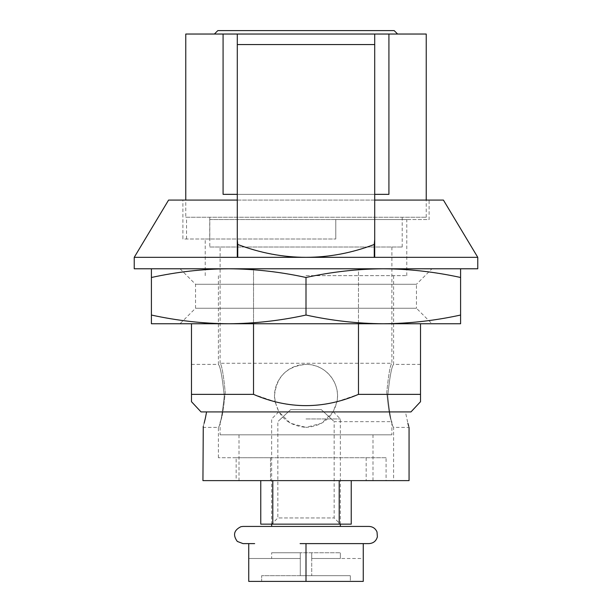 <?xml version="1.0" encoding="UTF-8"?>
<svg xmlns="http://www.w3.org/2000/svg" width="612" height="612" viewBox="0 0 612 612"><rect width="100%" height="100%" fill="white"/><g stroke="black" fill="none" stroke-linecap="round" stroke-linejoin="round"><path stroke-width="0.46" stroke-dasharray="3.06 2.29" d="M253.521 323.748L253.521 268.783L191.487 268.783L358.479 268.783L253.521 268.783L253.521 394.365L275.048 401.702A31.487 31.487 0 0 1 306 364.4A31.487 31.487 0 0 1 336.952 401.702L358.479 394.365L420.513 394.365L420.513 401.702L420.513 364.4L420.513 395.895M358.479 323.748L358.479 268.783L420.513 268.783L358.479 268.783L358.479 394.365M420.513 323.748L420.513 394.365M191.487 323.748L191.487 401.702L191.487 364.4L191.487 401.702L201.042 411.922L278.896 411.922L275.048 401.702M366.16 457.73L366.16 480.627L236.148 480.627L236.148 457.73L386.088 457.73L386.088 480.627L393.6 480.627L393.6 427.383C391.703 425.516 389.752 415.02 387.748 395.903C389.752 376.755 391.703 366.251 393.6 364.4C391.703 366.267 389.752 376.762 387.748 395.895C389.752 415.043 391.703 425.539 393.6 427.383L409.061 427.383L408.739 426.319M386.088 457.73L218.4 457.73L270.504 457.73L270.504 480.627L393.6 480.627M336.952 401.702L333.104 411.922L321.66 423.213L306 427.383C322.524 426.182 332.844 417.629 336.952 401.702C340.961 382.882 325.102 363.888 306 364.4C286.852 366.267 276.356 376.755 274.513 395.872C276.356 415.035 286.852 425.539 306 427.383L290.356 423.221L278.896 411.922L201.042 411.922L405.435 411.922L407.898 423.351M306 275.652L406.773 275.652L306 275.652M224.252 395.895C222.248 376.74 220.297 366.244 218.4 364.4C220.297 366.267 222.248 376.762 224.252 395.88C222.248 415.028 220.297 425.531 218.4 427.383C220.297 425.516 222.248 415.02 224.252 395.895M203.268 426.289L204.14 423.213M202.939 480.627L409.061 480.627M410.958 411.922L405.435 411.922M236.148 480.627L270.504 480.627L270.504 457.73L236.148 457.73M366.16 480.627L386.088 480.627M191.487 394.365L253.521 394.365M205.227 275.652L205.227 239.009L209.732 239.009L209.732 219.547L406.773 219.547L335.774 219.547L335.774 239.009L335.774 219.547L429.096 219.547L429.096 200.078L182.904 200.078L429.096 200.078M205.227 239.009L335.774 239.009L182.904 239.009L182.904 200.078M209.732 239.009L182.904 239.009M209.732 219.547L429.096 219.547M186.553 239.009L186.553 219.547M168.583 200.078L443.417 200.078M374.705 200.078L237.295 200.078M134.235 257.331L477.765 257.331M388.918 34.035L374.705 34.035L374.705 257.331L306 257.331C282.92 257.3 260.169 253.008 237.747 244.471L237.747 257.331L237.295 257.331L374.705 257.331L374.705 194.348L374.705 257.331L237.295 257.331L237.295 194.348L388.918 194.348L223.082 194.348L388.918 194.348L388.918 34.035L426.235 34.035M134.235 268.783L477.765 268.783M180.035 268.783L195.534 284.274L195.534 308.257L180.035 323.748L431.965 323.748L416.466 308.257L195.534 308.257L416.466 308.257L416.466 284.274L195.534 284.274L416.466 284.274L431.965 268.783L180.035 268.783L431.965 268.783M228.704 323.748C202.939 323.58 177.174 320.68 151.409 315.042L151.409 323.748L228.704 323.748C254.47 323.58 280.235 320.68 306 315.042C331.765 320.68 357.53 323.58 383.296 323.748L228.704 323.748L460.591 323.748L460.591 268.783L383.296 268.783L460.591 268.783M460.591 277.488C434.826 271.85 409.061 268.951 383.296 268.783C357.53 268.951 331.765 271.85 306 277.488C280.235 271.85 254.47 268.951 228.704 268.783C202.939 268.951 177.174 271.85 151.409 277.488L151.409 268.783L383.296 268.783L151.409 268.783M151.409 315.042L151.409 277.488M306 315.042L306 277.488M383.296 323.748C409.061 323.58 434.826 320.68 460.591 315.042M243.018 543.609L248.747 543.609L248.747 581.4L248.747 558.496L300.278 558.496L248.747 558.496L248.747 581.4L261.653 581.4L261.653 575.678L261.653 581.4L363.253 581.4L248.747 581.4L350.347 581.4L350.347 575.678L261.653 575.678L350.347 575.678L311.722 575.678L311.722 552.774L311.722 558.496L340.356 558.496L340.356 552.774L340.356 558.496L311.722 558.496L363.253 558.496L363.253 581.4L363.253 558.496L311.722 558.496L311.722 575.678L300.278 575.678L300.278 552.774L300.278 558.496L271.644 558.496L271.644 552.774L271.644 558.496L300.278 558.496L300.278 575.678L300.278 552.774L340.356 552.774L271.644 552.774L300.278 552.774L300.278 575.678L261.653 575.678L350.347 575.678L350.347 581.4L363.253 581.4L363.253 543.609L300.094 543.609M363.253 543.609L368.982 543.609M306 581.4L306 543.609M340.356 526.435L368.982 526.435M254.653 543.609L248.747 543.609M306 411.922L333.326 411.922L306 411.922M306 418.945L340.356 418.945L306 418.945M311.722 552.774L311.722 575.678L311.722 552.774M374.705 194.348L374.705 34.035L374.705 194.348L237.295 194.348L237.295 257.331L237.295 34.035L237.295 194.348L223.082 194.348L223.082 34.035L185.765 34.035M260.766 480.627L272.799 480.627L260.766 480.627L260.766 524.147L351.234 524.147L351.234 480.627L272.799 480.627L272.799 524.147M272.799 480.627L339.201 480.627L339.201 524.147M321.331 409.635L290.669 409.635L321.331 409.635C337.77 424.965 337.77 424.965 321.331 409.635C337.77 424.965 337.77 424.965 321.331 409.635L290.669 409.635C274.23 424.965 274.23 424.965 290.669 409.635C274.23 424.965 274.23 424.965 290.669 409.635L321.331 409.635M278.674 411.922L271.644 418.945L271.644 524.147L340.356 524.147L271.644 524.147L277.848 517.943L334.152 517.943L277.848 517.943L277.848 421.66M386.769 392.453C388.521 410.216 390.219 419.947 391.887 421.66C390.219 419.924 388.513 410.201 386.769 392.468C388.513 374.712 390.219 364.974 391.887 363.253C390.219 364.982 388.513 374.712 386.769 392.453M391.887 247.026L391.887 363.253L220.113 363.253C221.781 364.989 223.487 374.712 225.231 392.437C223.487 410.208 221.781 419.947 220.113 421.66C221.781 419.939 223.487 410.201 225.231 392.453C223.487 374.705 221.781 364.974 220.113 363.253L220.113 247.026L391.887 247.026L220.113 247.026M220.113 434.826L391.887 434.826L220.113 434.826L220.113 421.66M209.809 247.026L402.191 247.026L209.809 247.026L209.809 217.252L402.191 217.252L209.809 217.252M185.765 217.252L426.235 217.252L185.765 217.252L185.765 200.078M374.705 34.035L237.295 34.035L237.295 194.348M237.295 34.035L223.082 34.035M217.826 30.6L394.174 30.6M339.201 480.627L351.234 480.627M239.009 480.627L372.991 480.627L239.009 480.627L239.009 434.826L372.991 434.826L239.009 434.826M237.295 257.331L306 257.331C329.08 257.3 351.831 253.008 374.253 244.471L374.253 257.331L374.705 257.331M214.391 34.035L397.609 34.035L214.391 34.035M237.747 244.471L237.295 239.499M374.705 239.499L374.253 244.471M374.705 44.561L237.295 44.561M420.513 364.4L393.6 364.4L393.6 275.652M218.4 457.73L218.4 427.383L202.939 427.383M191.487 364.4L218.4 364.4L218.4 275.652M406.773 275.652L406.773 219.547M333.326 411.922L340.356 418.945L340.356 524.147L334.152 517.943L334.152 421.66L391.887 421.66L391.887 434.826M402.191 247.026L402.191 217.252M426.235 217.252L426.235 200.078M372.991 480.627L372.991 434.826"/><path stroke-width="0.92" d="M420.513 395.895L420.513 401.702L420.513 394.365L358.479 394.365C323.335 409.382 288.351 409.382 253.521 394.365L191.487 394.365L191.487 401.702L201.042 411.922L410.958 411.922L420.513 401.702L410.958 411.922M420.513 323.748L420.513 394.365M191.487 323.748L191.487 394.365M206.565 411.922C202.021 432.233 202.021 432.233 206.565 411.922M409.061 427.383L409.061 480.627L202.939 480.627L203.268 426.289M204.14 423.213L205.311 418.463M205.364 418.203L206.451 412.633M407.898 423.351L408.739 426.319M405.435 411.922C409.979 432.233 409.979 432.233 405.435 411.922M358.479 323.748L358.479 394.365M253.521 323.748L253.521 394.365M185.765 200.078L185.765 34.035L237.295 34.035L237.295 257.331L134.235 257.331L134.235 268.783L477.765 268.783L477.765 257.331L443.417 200.078L374.705 200.078M237.295 200.078L168.583 200.078L134.235 257.331M477.765 257.331L374.705 257.331L374.705 34.035L388.918 34.035L388.918 194.348L374.705 194.348M374.705 257.331L306 257.331C329.08 257.3 351.831 253.008 374.253 244.471L374.253 257.331L237.747 257.331L237.747 244.471C260.169 253.008 282.92 257.3 306 257.331L237.295 257.331M431.965 323.748L180.035 323.748M460.591 315.042L460.591 323.748L383.296 323.748C357.53 323.58 331.765 320.68 306 315.042C280.235 320.68 254.47 323.58 228.704 323.748L151.409 323.748L151.409 277.488C177.174 271.85 202.939 268.951 228.704 268.783C254.47 268.951 280.235 271.85 306 277.488C331.765 271.85 357.53 268.951 383.296 268.783C409.061 268.951 434.826 271.85 460.591 277.488L460.591 315.042C434.826 320.68 409.061 323.58 383.296 323.748M228.704 323.748C202.939 323.58 177.174 320.68 151.409 315.042M306 315.042L306 277.488M151.409 268.783L151.409 277.488M460.591 268.783L460.591 277.488M363.253 543.609L306 543.609L306 581.4L363.253 581.4L363.253 543.609L368.982 543.609C373.381 543.318 376.181 541.046 377.382 536.801L377.03 532.019C375.508 528.485 372.823 526.626 368.982 526.435L243.018 526.435L271.644 526.435L271.644 524.147M300.094 543.609L306 543.609M306 581.4L248.747 581.4L248.747 543.609L254.653 543.609M248.747 543.609L243.018 543.609L237.311 541.436C232.682 535.095 233.883 530.183 240.921 526.695L243.018 526.435M340.356 524.147L340.356 526.435L271.644 526.435M374.253 244.471L374.705 239.499M260.766 480.627L260.766 524.147L272.799 524.147L272.799 480.627M351.234 480.627L351.234 524.147L272.799 524.147M339.201 480.627L339.201 524.147M426.235 200.078L426.235 34.035L388.918 34.035M237.295 194.348L223.082 194.348L223.082 34.035M397.609 34.035L394.174 30.6L217.826 30.6L214.391 34.035M374.705 34.035L237.295 34.035M237.295 239.499L237.747 244.471M374.705 44.561L237.295 44.561"/></g></svg>
